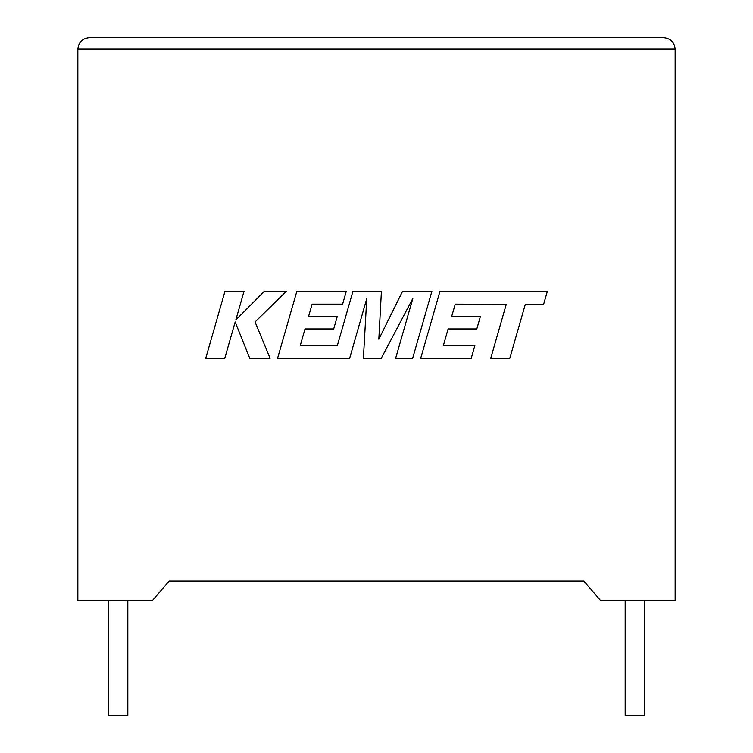 <?xml version="1.0" encoding="UTF-8"?>
<svg xmlns="http://www.w3.org/2000/svg" width="753" height="753" viewBox="0 0 753 753"><rect width="100%" height="100%" fill="white"/><g stroke="black" fill="none" stroke-linecap="round" stroke-linejoin="round"><path stroke-width="1.13" d="M625.178 600.489L625.178 715.35L644.709 715.35L644.709 600.489M127.822 600.489L127.822 715.35L108.291 715.35L108.291 600.489M600.489 600.489L675.149 600.489L675.149 49.133C674.415 42.206 670.584 38.384 663.657 37.65C670.584 38.384 674.415 42.206 675.149 49.133L77.851 49.133L77.851 600.489L152.511 600.489L169.105 581.081L583.895 581.081L600.489 600.489M89.343 37.65C82.416 38.384 78.585 42.206 77.851 49.133C78.585 42.206 82.416 38.384 89.343 37.65L663.657 37.65M224.959 291.392L205.729 358.296L224.761 358.296L235.171 321.973L249.751 358.296L270.111 358.296L255.051 321.973L286.281 291.392L264.265 291.392L235.83 319.921L244.01 291.392L224.959 291.392M431.883 291.392L402.544 291.392L378.834 339.189L381.413 291.392L352.922 291.392L337.344 345.571L300.259 345.571L305.003 328.939L333.711 328.939L337.24 316.571L308.532 316.571L312.147 304.127L342.634 304.127L346.248 291.392L296.823 291.392L277.575 358.296L349.646 358.296L366.749 298.734L363.407 358.296L381.244 358.296L412.842 298.452L395.654 358.296L412.653 358.296L431.883 291.392M455.264 304.137L506.261 304.316L490.74 358.296L509.8 358.296L525.312 304.316L543.628 304.316L547.346 291.392L439.95 291.392L420.701 358.296L471.246 358.296L474.861 345.571L443.366 345.571L448.12 328.939L476.818 328.939L480.358 316.58L451.64 316.58L455.264 304.137"/></g></svg>
